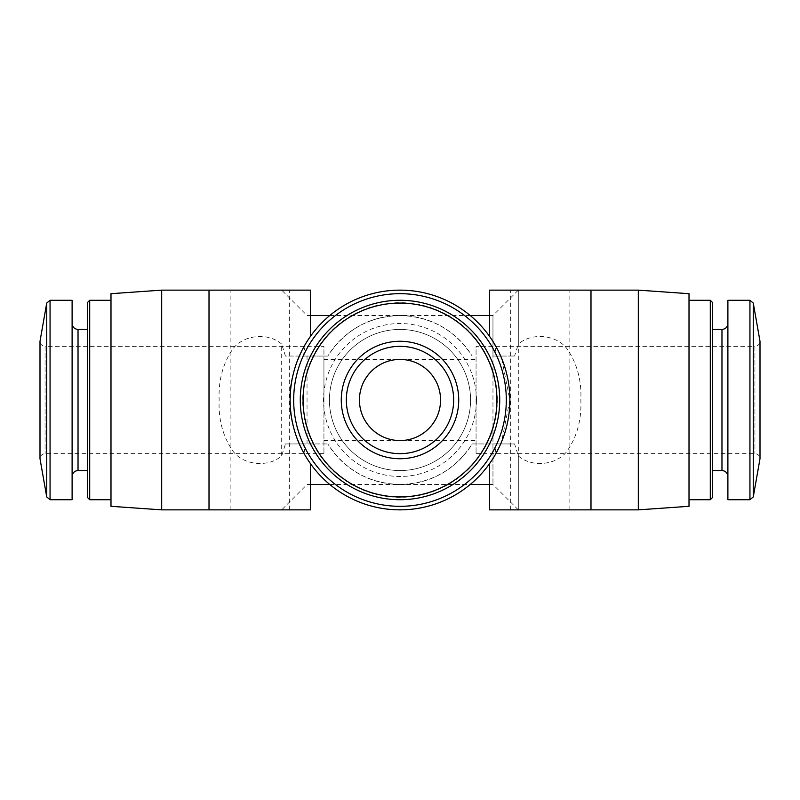 <?xml version="1.0" encoding="UTF-8"?>
<svg xmlns="http://www.w3.org/2000/svg" width="800" height="800" viewBox="0 0 800 800"><rect width="100%" height="100%" fill="white"/><g stroke="black" fill="none" stroke-linecap="round" stroke-linejoin="round"><path stroke-width="0.6" stroke-dasharray="4 3" d="M440.56 400C441.02 378.32 421.68 358.98 400 359.44C378.3 359.28 359.28 378.3 359.44 400C359.28 421.7 378.3 440.72 400 440.56C421.68 441.02 441.02 421.68 440.56 400M281.69 455.88L281.69 344.12C268.21 332.08 243.25 334.82 232.9 348.9C222.89 363.5 218.31 380.56 219.15 400.08C218.34 419.61 222.94 436.63 232.95 451.16C243.31 465.18 268.17 467.91 281.69 455.88L285.44 443.94L327.82 443.94L303.42 443.94L305.41 455.88A109.86 109.86 0 0 0 494.59 455.88L496.58 443.94L472.18 443.94C455.15 469.96 431.09 483.49 400 484.51L470.2 484.51M329.8 484.51L400 484.51C368.91 483.49 344.85 469.96 327.82 443.94A84.51 84.51 0 0 0 472.18 443.94L492.96 443.94L492.96 484.51L492.96 315.49L492.96 356.06L514.56 356.06L496.58 356.06L494.59 344.12A109.86 109.86 0 0 0 305.41 344.12L303.42 356.06L285.44 356.06L281.69 344.12M329.8 315.49L400 315.49C368.91 316.51 344.85 330.04 327.82 356.06L303.42 356.06M470.2 315.49L400 315.49C431.09 316.51 455.15 330.04 472.18 356.06A84.51 84.51 0 0 0 327.82 356.06L285.44 356.06M496.58 356.06L492.96 356.06M494.59 344.12L489.58 336.4L493.76 342.74L501.65 358.41L509.86 400L501.64 441.6L493.75 457.27L489.58 463.6L494.59 455.88M310.42 336.4L305.41 344.12C322.9 317.74 286.69 364.59 290.14 400.05C286.77 435.59 322.89 482.21 305.41 455.88L310.42 463.6M492.96 443.94L514.56 443.94L518.31 455.88L518.31 509.86L518.31 290.14L518.31 344.12L514.56 356.06M638.31 509.86L638.31 290.14M518.31 455.88C531.77 467.89 556.64 465.23 567.08 451.12C577.08 436.57 581.67 419.54 580.85 400.05C581.69 380.6 577.12 363.56 567.13 348.93C556.76 334.84 531.89 332.05 518.31 344.12M161.69 509.86L161.69 290.14M307.04 443.94L307.04 356.06M323.94 453.66L45.07 453.66C42.02 453.93 40.33 455.62 40 458.73L40 341.27C40.33 344.38 42.02 346.07 45.07 346.34L45.07 453.66L45.07 346.34L323.94 346.34L323.94 453.66L323.94 346.34M72.11 499.72L72.11 300.28M72.11 400L72.11 323.52L72.11 400M87.32 497.33L87.32 302.67M89.71 499.72L89.71 300.28M110.99 506.31L110.99 293.69M689.01 506.31L689.01 293.69M689.01 400L689.01 300.28L689.01 400M710.29 499.72L710.29 300.28M712.68 497.33L712.68 302.67M712.68 400L712.68 329.44L712.68 400M727.89 499.72L727.89 300.28M476.06 453.66L754.93 453.66C757.98 453.93 759.67 455.62 760 458.73L760 341.27C759.67 344.38 757.98 346.07 754.93 346.34L754.93 453.66L754.93 346.34L476.06 346.34L476.06 453.66L476.06 346.34M499.72 400A99.72 99.72 0 0 0 350.14 313.64A99.72 99.72 0 0 0 350.14 486.36A99.72 99.72 0 0 0 499.72 400A99.72 99.72 0 0 0 350.14 313.64A99.72 99.72 0 0 0 350.14 486.36A99.72 99.72 0 0 0 499.72 400A99.72 99.72 0 0 0 350.14 313.64A99.72 99.72 0 0 0 350.14 486.36A99.72 99.72 0 0 0 499.72 400M497.33 400A97.33 97.33 0 0 0 351.34 315.71A97.33 97.33 0 0 0 351.34 484.29A97.33 97.33 0 0 0 497.33 400M470.56 400A70.56 70.56 0 0 0 364.72 338.89A70.56 70.56 0 0 0 364.72 461.11A70.56 70.56 0 0 0 470.56 400A70.56 70.56 0 0 0 364.72 338.89A70.56 70.56 0 0 0 364.72 461.11A70.56 70.56 0 0 0 470.56 400A70.56 70.56 0 0 0 364.72 338.89A70.56 70.56 0 0 0 364.72 461.11A70.56 70.56 0 0 0 470.56 400M310.42 290.14L209.01 290.14L281.69 290.14L307.04 315.49L310.42 315.49M310.42 509.86L209.01 509.86L281.69 509.86L307.04 484.51L310.42 484.51M303.42 443.94L285.44 443.94M259.72 509.86L230.14 509.86L259.72 509.86M259.72 290.14L230.14 290.14L259.72 290.14M489.58 315.49L492.96 315.49L518.31 290.14L590.99 290.14L489.58 290.14M489.58 484.51L492.96 484.51L518.31 509.86L590.99 509.86L489.58 509.86M514.56 443.94L496.58 443.94M540.28 509.86L569.86 509.86L540.28 509.86M540.28 290.14L569.86 290.14L540.28 290.14M453.66 400A53.66 53.66 0 0 0 373.17 353.53A53.66 53.66 0 0 0 373.17 446.47A53.66 53.66 0 0 0 453.66 400M323.94 400L323.94 359.44L323.94 400M46.73 496.93L46.73 303.07M50.06 499.72L50.06 300.28M78.03 470.56L78.03 329.44M721.97 470.56L721.97 329.44M749.94 499.72L749.94 300.28M753.27 496.93L753.27 303.07M476.48 400A76.48 76.48 0 0 0 361.76 333.77A76.48 76.48 0 0 0 361.76 466.23A76.48 76.48 0 0 0 476.48 400M569.86 509.86L569.86 290.14M510.7 509.86L510.7 290.14M289.3 509.86L289.3 290.14M230.14 509.86L230.14 290.14M323.94 440.56L476.06 440.56M323.94 359.44L476.06 359.44"/><path stroke-width="1.2" d="M440.56 400A40.56 40.56 0 0 0 379.72 364.87A40.56 40.56 0 0 0 379.72 435.13A40.56 40.56 0 0 0 440.56 400M509.86 400A109.86 109.86 0 0 0 345.07 304.86A109.86 109.86 0 0 0 345.07 495.14A109.86 109.86 0 0 0 509.86 400M638.31 290.14L638.31 509.86L590.99 509.86L590.99 290.14L638.31 290.14L689.01 293.69L689.01 506.31L638.31 509.86M161.69 509.86L110.99 506.31L110.99 293.69L161.69 290.14L161.69 509.86L310.42 509.86L310.42 463.6M46.73 496.93L46.73 303.07L40 341.27L40 458.73L46.73 496.93L50.06 499.72L72.11 499.72L72.11 300.28L50.06 300.28L50.06 499.72M89.71 499.72L89.71 300.28L87.32 302.67L87.32 497.33L89.71 499.72L110.99 499.72M689.01 300.28L710.29 300.28L710.29 499.72L689.01 499.72M710.29 300.28L712.68 302.67L712.68 497.33L710.29 499.72M749.94 300.28L727.89 300.28L727.89 499.72L749.94 499.72L753.27 496.93L753.27 303.07L749.94 300.28L749.94 499.72M753.27 303.07L760 341.27L760 458.73L753.27 496.93M506.31 400A106.31 106.31 0 0 0 346.84 307.93A106.31 106.31 0 0 0 346.84 492.07A106.31 106.31 0 0 0 506.31 400M499.72 400A99.72 99.72 0 0 0 350.14 313.64A99.72 99.72 0 0 0 350.14 486.36A99.72 99.72 0 0 0 499.72 400A99.72 99.72 0 0 0 350.14 313.64A99.72 99.72 0 0 0 350.14 486.36A99.72 99.72 0 0 0 499.72 400M458.73 400A58.73 58.73 0 0 0 370.63 349.14A58.73 58.73 0 0 0 370.63 450.86A58.73 58.73 0 0 0 458.73 400M161.69 290.14L310.42 290.14L310.42 336.4M489.58 336.4L489.58 290.14L590.99 290.14M489.58 463.6L489.58 509.86L590.99 509.86M453.66 400A53.66 53.66 0 0 0 373.17 353.53A53.66 53.66 0 0 0 373.17 446.47A53.66 53.66 0 0 0 453.66 400A53.66 53.66 0 0 0 373.17 353.53A53.66 53.66 0 0 0 373.17 446.47A53.66 53.66 0 0 0 453.66 400M72.11 323.52C72.5 327.15 74.47 329.12 78.03 329.44L78.03 470.56C74.47 470.88 72.5 472.85 72.11 476.48M712.68 329.44L721.97 329.44L721.97 470.56C725.53 470.88 727.5 472.85 727.89 476.48M496.93 400A96.93 96.93 0 0 0 351.54 316.06A96.93 96.93 0 0 0 351.54 483.94A96.93 96.93 0 0 0 496.93 400M310.42 484.51L329.8 484.51M470.2 484.51L489.58 484.51M310.42 315.49L329.8 315.49M470.2 315.49L489.58 315.49M46.73 303.07L50.06 300.28M78.03 470.56L87.32 470.56M78.03 329.44L87.32 329.44M89.71 300.28L110.99 300.28M712.68 470.56L721.97 470.56M721.97 329.44C725.53 329.12 727.5 327.15 727.89 323.52M209.01 509.86L209.01 290.14"/></g></svg>
